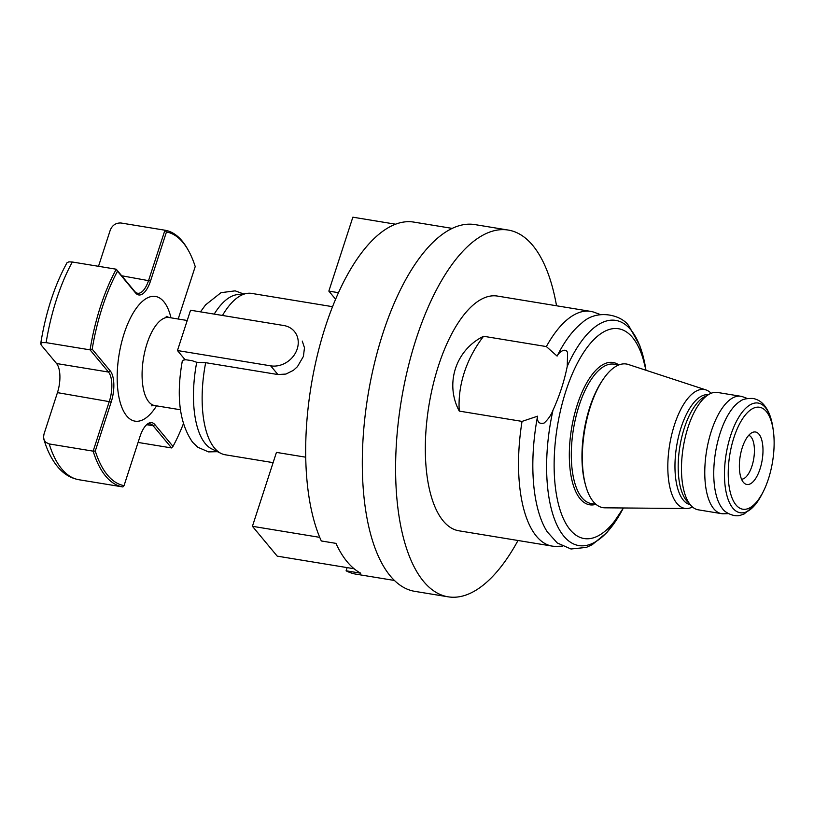<?xml version="1.0" encoding="UTF-8"?>
<svg xmlns="http://www.w3.org/2000/svg" width="814" height="814" viewBox="0 0 814 814"><rect width="100%" height="100%" fill="white"/><g stroke="black" fill="none" stroke-linecap="round" stroke-linejoin="round"><path stroke-width="1.22" d="M452.238 228.398L413.848 222.1A178.398 74.827 99.3 0 0 321.947 337.932A178.398 74.827 99.3 0 0 321.306 540.964L335.948 543.365A178.398 74.827 99.3 0 0 360.744 573.198L346.103 570.797A178.398 74.827 99.3 0 0 356.064 574.175L394.454 580.474M305.718 457.193L276.445 452.391L252.421 526.302L277.218 556.135L347.13 567.612L346.103 570.797M347.13 567.612L354.11 568.752M741.544 479.202A22.304 9.351 99.3 0 0 753.143 461.721A22.304 9.351 99.3 0 0 751.068 436.986A22.304 9.351 99.3 0 0 748.748 435.297M332.57 306.685L251.709 293.416A81.766 34.3 99.3 0 0 247.415 293.345A81.766 34.3 99.3 0 0 222.476 315.456M247.415 293.345L237.098 294.658A78.775 33.038 99.3 0 0 214.194 314.102M302.259 341.086L304.477 347.741L303.408 356.42L297.456 366.646L293.437 370.319L285.938 374.064L277.91 374.542L205.677 362.688A81.766 34.3 99.3 0 0 214.448 448.015A81.766 34.3 99.3 0 0 221.133 453.469A81.766 34.3 99.3 0 0 225.224 454.782L273.107 462.637M758.984 434.198A26.587 11.152 -80.7 0 1 760.347 467.948A26.587 11.152 -80.7 0 1 744.088 483.048A26.587 11.152 -80.7 0 1 743.355 482.275A26.587 11.152 -80.7 0 1 740.343 455.392A26.587 11.152 -80.7 0 1 752.38 432.468A26.587 11.152 -80.7 0 1 758.984 434.198M747.364 398.494L742.795 396.805A59.463 24.939 99.3 0 0 740.821 396.276L717.521 392.46A59.463 24.939 99.3 0 0 685.327 436.965A59.463 24.939 99.3 0 0 690.425 504.894A59.463 24.939 99.3 0 0 698.259 509.818L721.57 513.644A59.463 24.939 99.3 0 0 723.605 513.776L728.469 513.624M740.821 396.276A59.463 24.939 99.3 0 0 708.628 440.791A59.463 24.939 99.3 0 0 713.725 508.719A59.463 24.939 99.3 0 0 721.57 513.644M772.954 428.052C771.58 418.304 768.701 410.724 764.336 405.341C761.294 401.607 757.498 399.308 752.95 398.453C746.743 398.28 742.48 399.226 740.15 401.282A57.845 24.257 99.3 0 0 715.526 452.289A57.845 24.257 99.3 0 0 722.456 508.608A57.845 24.257 99.3 0 0 722.527 508.679C724.155 512.006 734.269 517.775 740.903 515.099L744.128 513.96L755.229 504.802L762.158 493.803A55.566 23.301 99.3 0 1 732.834 508.139A55.566 23.301 99.3 0 1 730.616 435.612A55.566 23.301 99.3 0 1 765.475 407.672A55.566 23.301 99.3 0 1 772.954 428.052L773.3 430.484A51.658 21.673 99.3 0 0 766.35 411.538A51.658 21.673 99.3 0 0 733.943 437.505A51.658 21.673 99.3 0 0 735.998 504.945A51.658 21.673 99.3 0 0 763.267 491.615A51.658 21.673 99.3 0 0 773.3 430.484M711.151 393.274A60.226 25.265 99.3 0 0 705.921 389.906A60.226 25.265 99.3 0 0 672.181 432.733A60.226 25.265 99.3 0 0 676.882 503.398A60.226 25.265 99.3 0 0 686.456 508.526A60.226 25.265 99.3 0 0 692.49 507.01M645.838 370.217A106.288 44.587 99.3 0 0 632.58 337.556A106.288 44.587 99.3 0 0 565.903 390.995A106.288 44.587 99.3 0 0 570.136 529.751A106.288 44.587 99.3 0 0 623.229 507.977M600.376 314.57L594.596 312.423A118.925 49.888 99.3 0 0 590.649 311.375L497.435 296.072A118.925 49.888 99.3 0 0 433.038 385.103A118.925 49.888 99.3 0 0 443.233 520.95A118.925 49.888 99.3 0 0 458.913 530.799L552.136 546.092A118.925 49.888 99.3 0 1 536.457 536.253A118.925 49.888 99.3 0 1 522.039 421.398L537.576 416.188C536.975 421.947 539.143 424.247 544.067 423.077C548.137 419.444 551.119 415.13 553.011 410.144C559.533 395.838 564.275 381.237 567.246 366.341L567.592 352.828C565.893 347.09 558.933 352.106 557.102 356.094L546.357 346.571L483.577 336.274C455.637 349.939 444.668 383.832 459.269 411.101A111.498 95.106 140.3 0 1 483.577 336.274M552.136 546.092A118.925 49.888 99.3 0 0 556.206 546.357L562.362 546.174M556.532 305.779A185.826 77.941 99.3 0 0 532.763 245.441A185.826 77.941 99.3 0 0 508.262 230.067L474.969 224.603A185.826 77.941 99.3 0 0 374.359 363.695A185.826 77.941 99.3 0 0 390.293 575.966A185.826 77.941 99.3 0 0 414.784 591.351L448.076 596.815A185.826 77.941 99.3 0 0 518.009 540.496M508.262 230.067A185.826 77.941 99.3 0 0 407.651 369.159A185.826 77.941 99.3 0 0 423.585 581.43A185.826 77.941 99.3 0 0 448.076 596.815M217.47 451.689L208.506 451.892L197.843 447.262L192.552 442.195C179.497 423.26 176.078 396.276 182.265 361.233L183.465 360.093L185.704 359.737L192.063 360.673L196.723 362.291L205.677 362.688M196.723 362.291A78.775 33.038 99.3 0 0 205.342 443.681A78.775 33.038 99.3 0 0 211.782 448.931L221.133 453.469M522.039 421.398L459.269 411.101M590.649 311.375A118.925 49.888 99.3 0 0 546.357 346.571M705.921 389.906L628.388 364.499A72.761 30.525 99.3 0 0 587.616 416.239A72.761 30.525 99.3 0 0 593.294 501.617A72.761 30.525 99.3 0 0 604.873 507.814L686.456 508.526M567.246 366.341A114.102 47.863 99.3 0 1 630.83 329.843A114.102 47.863 99.3 0 1 645.98 370.268L639.784 345.553L629.405 326.913C623.351 315.456 597.323 307.865 581.522 323.28A116.341 48.799 99.3 0 0 557.102 356.094M537.576 416.188A116.341 48.799 99.3 0 0 547.293 531.888L557.264 542.958L570.99 549.002L586.334 547.405L592.195 544.708L606.99 532.468L623.382 507.977A114.102 47.863 99.3 0 1 563.807 536.141A114.102 47.863 99.3 0 1 553.011 410.144M178.307 319.027A23.789 9.982 -80.7 0 1 179.284 315.618L195.218 266.575A128.592 53.938 99.3 0 0 188.309 250.295A128.592 53.938 99.3 0 0 166.453 231.97L150.519 281.013A23.789 9.982 -80.7 0 1 135.592 292.979L117.501 271.204A128.592 53.938 99.3 0 0 92.175 349.155L110.266 370.93A23.789 9.982 -80.7 0 1 111.213 401.974L95.279 451.027A128.592 53.938 99.3 0 0 107.479 475.05A128.592 53.938 99.3 0 0 124.043 485.632L122.894 486.955A130.077 54.558 -80.7 0 1 122.853 486.945A130.077 54.558 -80.7 0 1 105.708 476.18A130.077 54.558 -80.7 0 1 93.142 451.149L49.196 443.935A130.077 54.558 99.3 0 0 61.762 468.966A130.077 54.558 99.3 0 0 78.907 479.731A130.077 54.558 99.3 0 0 78.948 479.741L122.802 486.935M95.279 451.027L93.142 451.149L109.391 401.16A22.304 9.351 99.3 0 0 108.496 372.049L90.059 349.857A130.077 54.558 -80.7 0 1 116.26 269.22L134.697 291.412A22.304 9.351 99.3 0 0 137.637 293.254A22.304 9.351 99.3 0 0 148.687 280.199L164.937 230.209A130.077 54.558 -80.7 0 1 164.977 230.22A130.077 54.558 -80.7 0 1 182.122 240.985A130.077 54.558 -80.7 0 1 187.474 248.83L188.309 250.295M124.043 485.632L139.977 436.579A23.789 9.982 -80.7 0 1 146.774 424.562A23.789 9.982 -80.7 0 1 154.894 424.623L153.134 425.753L171.571 447.944L138.075 442.44M166.453 231.97L164.937 230.209L120.971 222.995C115.812 222.812 112.21 225.254 110.195 230.311L98.504 266.31M92.175 349.155L90.059 349.857L46.113 342.643L41.972 342.613L40.7 343.671L41.3 345.167L56.563 363.532A22.304 9.351 -80.7 0 1 57.448 392.633L44.017 434.004L43.529 437.108L44.149 440.028L45.747 442.297L49.196 443.935M117.501 271.204L116.26 269.22L72.314 262.006A130.077 54.558 99.3 0 0 46.113 342.643M154.894 424.623L172.995 446.398A128.592 53.938 99.3 0 0 183.364 423.809M40.7 343.671C45.726 312.525 54.497 285.541 67.013 262.719L68.905 261.843L72.314 262.006M146.815 424.715L153.134 425.753A22.304 9.351 99.3 0 0 150.193 423.901A22.304 9.351 99.3 0 0 146.144 425.183M171.571 447.944L172.995 446.398M252.421 526.302L319.729 537.352M335.612 299.247L328.846 291.107L338.492 292.694M328.846 291.107L352.859 217.185L395.614 224.206M177.462 350.539L270.675 365.842A22.304 19.017 -39.7 0 0 294.149 355.108A22.304 19.017 -39.7 0 0 294.383 331.43A22.304 19.017 -39.7 0 0 283.781 325.519L190.557 310.226L177.462 350.539L185.124 359.768M706.806 395.787A55.749 23.382 99.3 0 0 680.524 442.908A55.749 23.382 99.3 0 0 686.578 500.722A55.749 23.382 99.3 0 0 689.173 503.235M708.343 394.729A55.749 23.382 99.3 0 0 678.459 437.006A55.749 23.382 99.3 0 0 683.363 500.193A55.749 23.382 99.3 0 0 690.292 504.731M580.179 498.84A72.1 30.24 99.3 0 0 595.95 504.324L591.249 503.551A70.615 29.619 99.3 0 1 581.939 497.71A70.615 29.619 99.3 0 1 575.885 417.043A70.615 29.619 99.3 0 1 614.122 364.184L618.833 364.957A72.1 30.24 99.3 0 0 575.824 409.534A72.1 30.24 99.3 0 0 580.179 498.84M602.787 379.894A70.615 29.619 99.3 0 0 585.531 485.042M166.158 316.29L169.119 317.521A44.597 18.712 99.3 0 0 144.973 350.905A44.597 18.712 99.3 0 0 148.789 401.851A44.597 18.712 99.3 0 0 154.67 405.545L180.454 409.768M170.991 317.826A63.177 26.506 99.3 0 0 163.807 301.679A63.177 26.506 99.3 0 0 124.176 333.445A63.177 26.506 99.3 0 0 126.689 415.923A63.177 26.506 99.3 0 0 156.553 405.85M150.519 281.013L121.703 275.773M111.213 401.974L57.448 392.633M110.266 370.93L108.496 372.049L56.563 363.532M134.697 291.412L135.592 292.979M270.675 365.842L277.91 374.542M200.478 311.854L205.576 304.884L221.001 292.674L235.175 290.852L243.366 293.864M763.267 491.615L762.158 493.803M122.853 486.945L78.907 479.731C70.533 478.174 63.4 473.799 57.519 466.605C51.709 459.483 47.151 450.366 43.854 439.245M169.119 317.521L187.22 320.492M151.384 405.82L154.67 405.545M121.032 223.005L164.977 230.22"/></g></svg>
